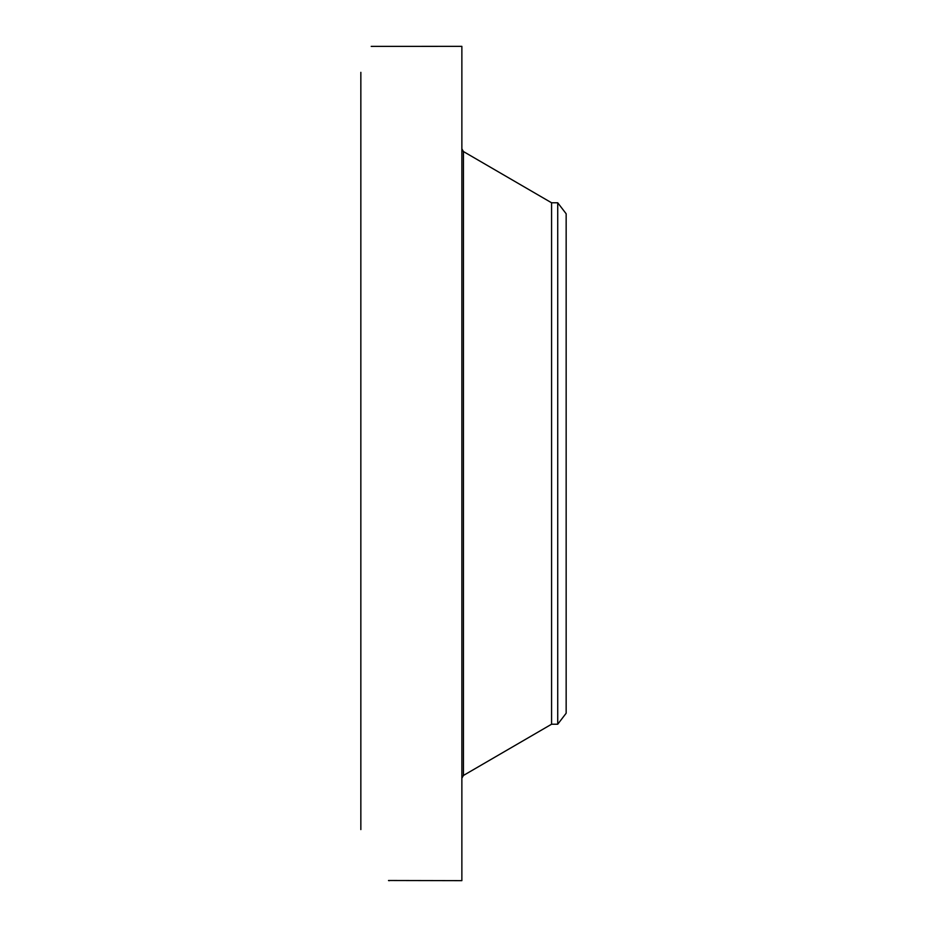<?xml version="1.0" encoding="UTF-8"?>
<svg xmlns="http://www.w3.org/2000/svg" width="927" height="927" viewBox="0 0 927 927"><rect width="100%" height="100%" fill="white"/><g stroke="black" fill="none" stroke-linecap="round" stroke-linejoin="round"><path stroke-width="1.39" d="M566.154 213.766L566.154 713.234L557.73 724.219L557.73 202.781L566.154 213.766M557.73 724.219L551.577 724.219L551.577 202.781L463.43 151.541L461.866 148.841M388.494 880.499L461.866 880.65L461.866 46.35L371.206 46.385M360.846 829.584L360.846 72.341M388.622 880.627L389.514 880.65M551.577 724.219L463.43 775.459L463.43 151.541M557.73 202.781L551.577 202.781M463.43 775.459L461.866 778.159"/></g></svg>
